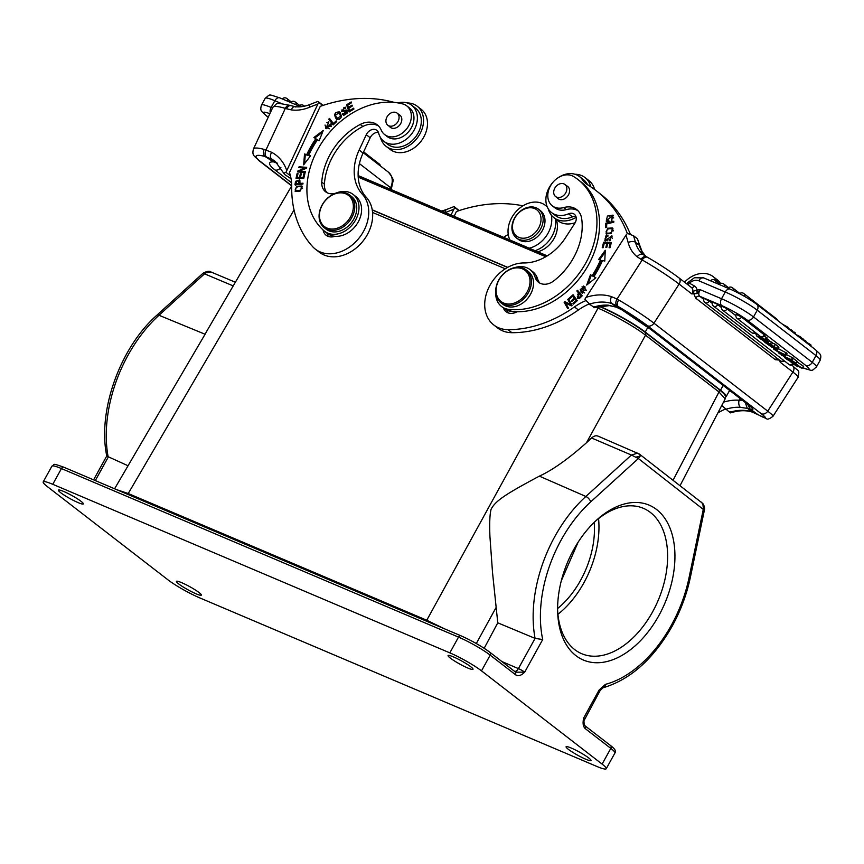 <?xml version="1.0" encoding="UTF-8"?>
<svg xmlns="http://www.w3.org/2000/svg" width="864" height="864" viewBox="0 0 864 864"><rect width="100%" height="100%" fill="white"/><g stroke="black" fill="none" stroke-linecap="round" stroke-linejoin="round"><path stroke-width="1.3" d="M767.966 342.986L767.07 341.755L760.536 338.947L765.169 341.701L763.949 341.582L765.094 342.468L766.724 342.554L771.379 345.092L772.567 342.932L771.455 342.068L770.267 344.228L768.15 342.652M771.379 345.092L770.267 344.228M769.219 340.859L771.455 342.068M768.226 342.652L769.414 340.492L768.258 339.606L767.07 341.755M765.58 341.68L766.768 339.52L768.258 339.606M786.024 352.512L784.836 354.672L773.615 349.056L780.44 353.43L778.583 352.901L779.695 353.765L785.83 355.45L787.028 353.29L778.442 348.721M760.201 336.269A3.37 3.37 0 0 0 765.072 335.459L741.226 316.84L736.182 314.42A3.37 3.37 0 0 0 737.186 318.47L760.201 336.269A3.37 2.581 -52.3 0 0 760.439 336.431A3.37 2.581 -52.3 0 0 764.543 334.854M727.153 308.923A3.37 2.581 127.7 0 1 723.049 310.5A3.37 2.581 127.7 0 1 722.812 310.338A3.37 3.37 0 0 1 721.807 306.288L726.386 308.383L735.88 315.673M717.833 304.7A3.37 2.581 127.7 0 1 713.502 306.115A3.37 3.37 0 0 1 712.498 302.065L716.677 303.912L721.505 307.541M754.704 333.202L756.799 334.832M783.875 360.515A3.37 2.581 -52.3 0 1 780.484 360.871L704.97 302.497A3.37 2.581 127.7 0 0 709.301 301.082L712.195 303.318M709.301 301.072L703.955 298.436A3.37 3.37 0 0 0 704.97 302.497M764.186 336.366L766.282 337.252L765.083 339.412L756.324 335.696L757.264 334.001M756.324 335.696L760.396 338.839L758.538 336.971L766.066 340.168L767.264 338.008L766.282 337.252M792.58 357.534L791.392 359.694L781.261 355.018L792.169 360.288L793.357 358.139L786.348 354.521M794.567 363.107L793.519 362.34C794.513 362.405 793.735 361.746 791.197 360.364L791.014 360.612C796.403 365.418 782.19 356.789 785.084 357.48L787.46 358.69C783.907 357.167 791.078 361.962 790.582 360.99L789.124 359.478C788.735 358.02 799.988 365.472 794.567 363.107L795.895 363.431L797.094 361.271L793.228 358.376M774.187 346.442L777.708 349.391L778.907 347.242L775.375 344.282L774.187 346.442L765.558 342.49M772.502 343.062L775.375 344.282M802.224 368.345L799.891 367.308C803.002 367.708 790.603 361.541 792.763 363.409L797.947 366.854L791.1 362.34L797.332 364.835L802.224 368.345L803.412 366.185L796.813 361.778M775.051 348.343L773.582 348.138L777.384 350.633L778.324 348.278M693.619 291.146L693.824 293.738L697.216 293.533L697.032 290.034L693.619 291.146L691.826 293.933L693.824 293.738L695.628 298.091L775.343 359.705L779.695 360.115L780.192 362.243L780.602 360.958M697.561 293.101L700.229 289.699L697.032 290.034A8.543 6.566 -52.3 0 0 694.364 285.919L689.224 283.09L686.545 283.738M695.628 298.091A3.629 2.786 -52.3 0 1 699.808 296.309C698.317 294.764 698.458 292.561 700.229 289.699L721.537 298.75A26.147 3.305 28.9 0 1 738.644 307.357A26.147 3.305 28.9 0 1 753.527 316.948L812.257 362.351L815.983 355.601L757.242 310.198A26.147 3.305 -151.1 0 0 725.263 292.01L721.537 298.75A5.432 3.413 -67 0 0 721.688 305.597L699.808 296.309L703.696 299.322M698.792 280.768L725.263 292.01A5.432 3.413 -67 0 1 730.145 289.127L703.663 277.895A5.432 3.413 113 0 0 698.792 280.768A9.839 7.56 127.7 0 0 689.483 283.176A3.11 1.976 -60.6 0 1 687.766 284.688M687.56 284.526L689.224 283.09M697.216 293.533L696.697 290.012M616.928 305.813C615.438 304.247 615.46 302 617.015 299.063L611.464 296.633C610.168 299.668 610.286 301.979 611.831 303.566L618.203 306.515A5.432 3.132 119.9 0 1 618.667 299.981L617.015 299.063L642.19 259.967A5.432 3.456 -60.6 0 1 647.611 257.364A5.432 3.456 -60.6 0 1 647.881 257.537A25.888 1.847 -147.2 0 1 678.391 277.484A5.432 4.18 127.7 0 1 678.78 277.733A5.432 4.18 127.7 0 1 679.115 284.094L653.94 323.179L767.75 411.156L792.914 372.071A5.432 4.18 -52.3 0 0 792.58 365.71L791.813 365.116M761.152 413.651A25.888 1.847 32.8 0 1 758.149 414.698A5.432 3.769 118.8 0 0 758.462 414.904L766.476 418.597C767.297 419.785 769.478 418.997 773.021 416.243A31.32 2.236 32.8 0 0 767.75 411.156A5.432 4.18 -52.3 0 1 761.152 413.651L647.352 325.674A25.888 1.847 32.8 0 0 618.203 306.515L621.864 309.82L616.626 307.228L609.336 305.608A5.432 3.1 -86.1 0 1 608.256 305.176L616.626 307.228L611.831 303.566A46.343 35.608 -52.3 0 0 589.658 304.096L584.831 299.311L625.946 235.213A155.336 119.34 127.7 0 1 628.16 242.579A41.418 31.828 -52.3 0 0 637.135 256.759C639.306 254.275 641.326 253.541 643.194 254.578L646.758 256.91A5.432 3.456 119.4 0 0 646.488 256.727A5.432 3.456 119.4 0 0 641.066 259.34L637.135 256.759M742.468 400.345L739.109 400.216L740.167 398.563M728.136 393.055L729.767 390.528M757.609 414.407L749.898 408.802L740.416 407.344A5.432 3.1 -86.1 0 1 739.109 400.216A51.775 39.776 -52.3 0 0 723.46 402.181M730.145 411.642C731.052 413.024 730.89 413.262 729.68 412.344L721.764 405.454M745.243 402.484L747.263 408.218L752.447 412.139M717.844 412.97A51.775 39.776 127.7 0 1 725.447 409.061M722.066 405.788A51.775 39.776 -52.3 0 0 721.451 406.048M720.565 283.424A25.369 19.494 -52.3 0 0 717.131 279.698L713.2 276.653A25.369 19.494 127.7 0 1 717.703 282.29M684.526 282.182A25.369 19.494 127.7 0 1 711.385 275.454A25.369 19.494 127.7 0 1 713.2 276.653M673.121 480.157L718.988 391.975L725.166 398.898L680.098 485.546M63.99 467.327A2.592 1.62 113 0 0 63.763 467.197A2.592 1.62 113 0 0 61.441 468.569A25.888 3.272 -151.1 0 0 51.883 466.193L43.2 481.928A25.888 3.272 28.9 0 0 47.304 486.562L167.929 579.809A25.888 3.272 28.9 0 0 199.595 597.823L596.678 766.368A25.888 3.272 28.9 0 0 606.226 768.744A25.888 3.272 28.9 0 0 602.122 764.111L481.496 670.864A25.888 3.272 28.9 0 0 449.831 652.86L458.525 637.114A2.592 1.62 -67 0 1 460.847 635.753A2.592 1.62 -67 0 1 461.074 635.882A23.296 2.948 -151.1 0 1 489.575 652.093A2.592 1.987 127.7 0 1 489.92 652.298A2.592 1.987 127.7 0 1 490.19 655.128L481.496 670.864M610.535 745.535C615.006 748.915 616.464 751.41 614.92 753.008A25.888 3.272 -151.1 0 0 610.805 748.375A2.592 1.987 -52.3 0 0 610.535 745.535L584.842 725.674C584.323 726.084 584.042 724.442 583.978 720.727L583.762 717.844C582.541 722.768 582.995 726.322 585.112 728.514A2.592 1.987 -52.3 0 0 584.842 725.674A2.592 1.987 -52.3 0 0 584.809 725.652A2.592 1.987 -52.3 0 0 584.766 725.62M196.096 593.816A14.234 1.804 -151.1 0 0 201.344 595.123A14.234 1.804 -151.1 0 0 195.016 589.766A14.234 1.804 -151.1 0 0 181.678 582.671A14.234 1.804 -151.1 0 0 176.418 581.364A14.234 1.804 -151.1 0 0 182.758 586.721A14.234 1.804 -151.1 0 0 196.096 593.816M43.2 481.928A25.888 3.272 28.9 0 1 52.758 484.304L449.831 652.86M585.749 759.218A14.234 1.804 -151.1 0 0 591.008 760.525A14.234 1.804 -151.1 0 0 584.669 755.168A14.234 1.804 -151.1 0 0 571.331 748.073A14.234 1.804 -151.1 0 0 566.082 746.766A14.234 1.804 -151.1 0 0 572.411 752.123A14.234 1.804 -151.1 0 0 585.749 759.218M467.759 668.002A14.234 1.804 -151.1 0 0 473.008 669.308A14.234 1.804 -151.1 0 0 466.679 663.952A14.234 1.804 -151.1 0 0 453.33 656.856A14.234 1.804 -151.1 0 0 448.081 655.549A14.234 1.804 -151.1 0 0 454.421 660.906A14.234 1.804 -151.1 0 0 467.759 668.002M78.095 502.6A14.234 1.804 -151.1 0 0 83.354 503.906A14.234 1.804 -151.1 0 0 77.015 498.55A14.234 1.804 -151.1 0 0 63.677 491.454A14.234 1.804 -151.1 0 0 58.417 490.147A14.234 1.804 -151.1 0 0 64.757 495.504A14.234 1.804 -151.1 0 0 78.095 502.6M128.045 465.761L106.801 456.106C97.254 411.48 119.977 347.749 156.773 315.295A5.173 2.387 47.7 0 1 158.987 315.263L205.081 334.249L207.652 329.638M294.03 209.984L128.228 493.517L116.597 489.629M152.291 424.289L205.081 334.249M203.116 273.316L204.53 273.834L205.826 272.83L202.943 273.402M205.826 272.83L211 271.987M645.224 332.381C632.34 322.952 617.371 314.442 600.329 306.828A2.592 1.62 -67 0 0 598.028 308.167C612.641 314.248 635.407 327.197 645.516 335.178A2.592 1.987 -52.3 0 0 645.224 332.381L718.697 389.178A2.592 1.987 -52.3 0 1 718.988 391.975L645.516 335.178L586.483 442.746C568.231 458.978 552.517 470.102 539.352 476.14C504.133 494.932 495.655 500.904 491.141 509.134C489.791 513.994 489.391 523.076 489.92 536.371L492.534 572.659L497.772 622.825L535.086 638.388L542.711 639.533L524.686 672.17L515.614 672.16L489.92 652.298C481.561 646.186 471.874 640.667 460.847 635.753L63.763 467.197C50.317 462.402 55.588 464.8 51.883 466.193M644.879 332.176A36.234 4.59 -151.1 0 0 600.556 306.968A2.592 1.62 -67 0 0 600.329 306.828L599.281 306.385M372.233 209.822L507.73 267.343M599.562 306.32L601.56 307.174A35.726 4.525 28.9 0 1 645.257 332.024L720.511 390.204A35.726 4.525 28.9 0 1 726.181 396.598A35.726 4.525 28.9 0 1 725.512 396.997M561.287 580.835L578.102 542.214M557.928 614.304A78.959 49.55 113 0 0 598.547 518.594M594.173 522.374A72.49 45.49 -67 0 1 557.604 608.526M595.318 521.284A78.959 49.55 -67 0 1 643.421 508.334A78.959 49.55 -67 0 1 650.419 512.449A78.959 49.55 -67 0 1 655.506 606.236A78.959 49.55 -67 0 1 581.71 653.702A78.959 49.55 -67 0 1 574.711 649.588A78.959 49.55 -67 0 1 557.615 610.103M575.942 655.668A84.143 52.79 -67 0 1 557.647 611.831A84.143 52.79 -67 0 1 596.581 520.117A84.143 52.79 -67 0 1 656.608 509.533A84.143 52.79 -67 0 1 658.886 615.535A84.143 52.79 -67 0 1 575.942 655.668M515.268 671.954L515.884 675C518.432 676.404 521.359 675.464 524.686 672.17A5.173 0.659 28.9 0 0 518.4 668.596L535.086 638.388A113.983 71.518 -67 0 1 554.893 536.414A113.983 71.518 -67 0 1 585.868 496.465A5.173 2.387 47.7 0 1 590.738 501.854L638.366 458.536L640.051 456.365L640.084 455.036L637.729 453.125L640.084 455.036M539.352 476.14L585.868 496.465L631.4 455.036L638.366 458.536L704.354 510.235C704.948 508.291 704.43 506.034 702.788 503.453M598.914 436.644C596.743 435.164 594.302 435.607 591.592 437.983L586.483 442.746M444.226 628.7L426.773 620.233L128.228 493.517A5.173 3.251 -67 0 1 127.699 494.338M484.175 648.281L497.772 622.825M598.104 436.147L639.36 454.054L702.788 503.474L703.404 508.81L689.018 577.832A108.799 68.278 -67 0 1 671.382 625.19A108.799 68.278 -67 0 1 605.405 684.364A5.173 3.629 75.3 0 1 603.007 687.798A5.173 3.629 75.3 0 1 602.942 687.809A5.173 3.629 75.3 0 1 602.737 687.852M703.372 505.926L704.29 509.954M700.564 501.498L702.67 503.69M635.774 457.132L640.051 456.365M591.592 437.983L631.4 455.036L637.729 453.125M324.648 231.314L327.262 233.345A23.296 17.896 -52.3 0 0 334.973 236.282A23.296 17.896 -52.3 0 0 359.122 220.201A23.296 17.896 -52.3 0 0 355.763 196.474L353.149 194.443A23.296 17.896 127.7 0 1 356.508 218.182A23.296 17.896 127.7 0 1 324.648 231.314A23.296 17.896 127.7 0 1 324.054 230.828A76.108 58.471 127.7 0 1 315.014 154.894A76.108 58.471 127.7 0 1 402.97 104.004A18.122 13.921 127.7 0 1 406.814 105.905A18.122 13.921 127.7 0 1 409.417 124.362A18.122 13.921 127.7 0 1 384.642 134.579A18.122 13.921 127.7 0 1 381.186 130.021A20.714 15.908 -52.3 0 0 377.222 124.816A20.714 15.908 -52.3 0 0 360.245 124.438A59.022 45.349 -52.3 0 0 327.931 158.771A59.022 45.349 -52.3 0 0 321.764 182.11A15.53 11.934 -52.3 0 0 325.62 191.797A15.53 11.934 -52.3 0 0 336.636 192.856A23.296 17.896 127.7 0 1 353.149 194.443M315.328 249.124A36.245 27.842 127.7 0 1 312.617 246.629A119.092 91.498 127.7 0 1 291.686 186.797A51.775 39.776 -52.3 0 0 289.472 172.53L320.285 106.337A155.336 119.34 127.7 0 1 392.85 102.038A25.888 19.894 -52.3 0 0 400.259 102.449A22.777 17.507 127.7 0 1 407.203 102.946A22.777 17.507 127.7 0 1 411.674 105.235A22.777 17.507 127.7 0 1 415.357 127.537A22.777 17.507 127.7 0 1 395.226 144.061A22.777 17.507 127.7 0 1 388.282 143.564A22.777 17.507 127.7 0 1 383.81 141.275A22.777 17.507 127.7 0 1 378.648 133.121A7.765 5.962 -52.3 0 0 376.888 130.334A7.765 5.962 -52.3 0 0 366.271 134.719L359.143 150.023A46.602 35.802 -52.3 0 0 362.372 194.27A36.245 27.842 127.7 0 1 361.163 235.224A36.245 27.842 127.7 0 1 322.445 252.763A36.245 27.842 127.7 0 1 315.328 249.124L319.259 252.169A36.245 27.842 -52.3 0 0 326.376 255.809A36.245 27.842 -52.3 0 0 365.094 238.27A36.245 27.842 -52.3 0 0 366.304 197.316A46.602 35.802 127.7 0 1 363.074 153.068L370.202 137.754A7.765 5.962 127.7 0 1 378.421 132.419M328.363 236.466A12.949 9.947 127.7 0 1 327.035 233.161M407.225 102.946A25.369 19.494 127.7 0 1 412.204 103.669A25.369 19.494 127.7 0 1 417.193 106.218A25.369 19.494 127.7 0 1 419.148 135.227A25.369 19.494 127.7 0 1 391.144 148.921A25.369 19.494 127.7 0 1 386.154 146.372A25.369 19.494 127.7 0 1 380.484 137.549M386.154 146.372L390.096 149.407A25.369 19.494 -52.3 0 0 395.086 151.956A25.369 19.494 -52.3 0 0 423.09 138.272A25.369 19.494 -52.3 0 0 421.124 109.264L417.193 106.218M383.81 141.275L387.742 144.32A22.777 17.507 -52.3 0 0 392.213 146.61A22.777 17.507 -52.3 0 0 417.366 134.32A22.777 17.507 -52.3 0 0 415.606 108.27L411.674 105.235M323.104 105.386L318.762 102.017C317.617 101.131 317.585 101.228 318.676 102.298L322.801 105.484M290.444 175.813L285.962 172.346C284.008 172.876 283.619 173.621 284.796 174.604L291.06 178.74M318.762 102.017C317.617 101.131 317.585 101.228 318.676 102.298L285.962 172.346M291.676 185.641L260.021 161.168A25.888 4.676 25 0 1 265.021 156.503L273.553 161.881L277.42 163.274M277.484 163.339L271.555 159.041C270.054 157.475 270.065 155.218 271.588 152.269L264.222 149.44A5.432 3.65 -74.6 0 0 265.021 156.503L271.555 159.041A46.343 35.608 -52.3 0 1 275.378 161.514L284.18 173.858M284.18 173.848L284.796 174.604M291.557 182.779L275.065 170.024A36.245 6.556 -155 0 1 273.553 161.881L275.465 162.454M295.844 107.05C294.073 106.067 292.572 107.006 291.319 109.879A41.418 31.828 -52.3 0 0 309.571 107.255A5.432 2.084 -112.5 0 1 310.252 104.36L317.876 101.423M266.382 156.924C264.859 155.336 264.719 153.014 265.972 149.969L285.325 108.389A31.32 5.659 -155 0 0 272.786 107.438C278.575 102.524 273.866 102.416 289.645 105.311A5.432 3.337 106.7 0 0 285.325 108.389L286.578 108.778A5.432 3.337 -73.3 0 1 290.855 105.678M451.019 215.006L454.766 207.5L458.892 210.686M453.967 206.626L446.332 209.563A5.432 2.084 67.5 0 0 445.662 212.458A155.336 119.34 127.7 0 1 453.622 209.412M454.853 207.23C453.708 206.334 453.676 206.431 454.766 207.5C453.676 206.431 453.708 206.334 454.853 207.23L459.194 210.589M454.151 216.335L456.376 211.54A155.336 119.34 127.7 0 1 522.968 205.826M508.291 234.749A7.765 5.962 -52.3 0 0 503.971 237.481M509.954 240.019A25.369 19.494 127.7 0 1 515.052 212.771A25.369 19.494 127.7 0 1 540.432 202.792A25.369 19.494 127.7 0 1 545.411 205.34A25.369 19.494 127.7 0 1 547.366 207.155M535.086 250.69A25.369 19.494 -52.3 0 0 555.379 218.786M508.885 239.566A7.765 5.962 127.7 0 1 509.522 239.069M537.721 251.813A22.777 17.507 -52.3 0 0 556.114 219.359M551.308 215.071A25.369 19.494 127.7 0 1 529.211 248.195M516.456 237.935L518.292 239.35A18.122 13.921 -52.3 0 0 539.147 235.008A18.122 13.921 -52.3 0 0 540.454 210.676L538.618 209.261A18.122 13.921 127.7 0 1 537.311 233.593A18.122 13.921 127.7 0 1 516.456 237.935A18.122 13.921 127.7 0 1 517.763 213.602A18.122 13.921 127.7 0 1 538.618 209.261M517.817 213.851A16.567 12.733 127.7 0 1 537.905 210.784A16.567 12.733 127.7 0 1 535.68 232.124A16.567 12.733 127.7 0 1 515.603 235.192A16.567 12.733 127.7 0 1 517.817 213.851M442.13 211.237L445.662 212.458A41.418 31.828 -52.3 0 1 445.338 212.598M391.025 189.54L391.424 188.795A5.432 0.983 -155 0 0 391.435 188.784A5.432 0.983 -155 0 0 390.614 187.726L359.402 163.598M389.977 189.097L390.614 187.726A15.271 11.74 -52.3 0 0 388.411 172.163C392.245 176.936 393.768 180.025 392.98 181.429L391.208 189.616M302.875 184.064L303.016 183.19L299.797 183.492L299.624 179.928L295.574 181.31L294.959 184.777L302.875 184.064M296.579 186.289L295.132 191.279L300.37 190.987L301.86 185.987L296.579 186.289L297.281 186.829M305.154 172.519L305.402 171.688L299.408 171.223L306.418 168.253L306.688 167.357L299.063 166.774L298.814 167.605L304.798 168.07L297.788 171.04L297.529 171.925L305.154 172.519M319.14 140.778L323.244 130.475L313.902 137.516L315.803 138.704A89.834 69.023 -52.3 0 0 306.72 154.645L304.517 153.976L303.653 164.851L310.565 155.812L308.675 155.239A87.242 67.025 127.7 0 1 317.498 139.763L319.14 140.778M303.826 178.265L304.927 173.372L304.009 173.383L303.102 177.412L300.445 177.433L301.266 173.804L300.348 173.815L299.538 177.444L297.14 177.476L298.015 173.599L297.097 173.61L296.028 178.351L303.826 178.265M339.908 112.169L339.53 111.91C334.465 112.039 333.472 114.534 336.539 119.394C341.539 119.275 342.533 116.78 339.53 111.91L340.265 112.482M333.169 124.924L336.722 121.554L336.204 120.874L333.407 123.53L329.508 118.444L328.752 119.156L333.169 124.924M345.406 110.851L346.345 112.795C345.006 114.264 343.883 114.437 342.997 113.303L342.252 113.929L343.17 114.901L346.864 110.009L342.166 110.603L344.617 108.011L345.773 107.827L345.211 107.136L341.593 111.488L346.334 110.948L347.479 112.266M343.958 115.506L343.17 114.901M345.751 114.491L344.228 114.426L342.997 113.303M349.11 111.996L353.927 109.026L353.624 108.184L349.661 110.624L348.786 108.173L352.35 105.98L352.048 105.138L348.484 107.33L347.695 105.138L351.508 102.784L351.205 101.941L346.54 104.814L349.11 111.996M330.091 124.438L330.469 126.025L326.57 127.667L328.86 121.802L325.825 128.423L330.966 123.844L330.091 124.438L331.322 124.74M327.024 192.683A15.53 11.934 127.7 0 1 324.389 184.14A59.022 45.349 127.7 0 1 330.545 160.801A59.022 45.349 127.7 0 1 362.869 126.468A20.714 15.908 127.7 0 1 378.464 125.917M384.642 134.579L387.266 136.598A18.122 13.921 -52.3 0 0 412.042 126.382A18.122 13.921 -52.3 0 0 412.895 112.482A18.122 13.921 -52.3 0 0 409.428 107.924L406.814 105.905M323.071 229.954A12.949 9.947 -52.3 0 0 326.149 235.267A12.949 9.947 -52.3 0 0 328.687 236.563A12.949 9.947 -52.3 0 0 334.973 236.282M295.736 185.393L296.363 181.926L295.574 181.31M297.626 180.522L299.938 180.295M300.575 184.097L299.797 183.492L300.056 181.807L299.797 183.492L300.575 184.097L302.908 183.881M296.816 184.442L299.646 184.183L299.646 181.278L298.868 180.673L298.858 183.568L296.028 183.827L296.816 184.442M299.646 184.183L298.858 183.568M296.028 183.827L296.482 181.343L298.868 180.673M295.564 191.538L295.261 189.367M298.156 186.538L302.206 186.332M296.6 191.16L299.57 191.354M302.519 188.492L301.309 186.851M301.018 186.624C301.925 189.637 300.218 190.966 295.909 190.62C294.97 187.672 296.676 186.343 301.018 186.624L301.957 187.337M297.788 171.04L298.469 172.001M304.798 168.07L305.532 168.631M298.577 171.644L299.462 171.266M299.063 166.774L299.754 167.67M299.84 167.378L306.526 167.897M299.408 171.223L305.24 172.217M308.675 155.239L310.338 156.114M304.517 153.976L305.305 154.591L304.592 163.631M305.305 154.591L307.508 155.25L306.72 154.645M315.803 138.704L316.591 139.309A89.834 69.023 127.7 0 0 307.508 155.25M314.766 138.056L322.564 132.192M297.097 173.61L297.875 174.215M296.957 178.34L297.151 177.476L300.316 178.06L300.456 177.444L303.88 178.016L303.102 177.412M299.538 177.444L300.316 178.06M300.348 173.815L301.126 174.42M304.009 173.383L304.798 173.988M336.571 119.416L335.372 115.366M337.424 112.633L340.286 112.504M336.852 118.368L335.426 114.934L339.25 113L340.654 116.327L336.852 118.368L339.476 119.297M341.474 116.672L339.25 113M328.752 119.156L329.54 119.772L330.113 119.232M333.364 124.74L329.54 119.772M333.407 123.53L334.087 124.06M343.04 114.534L343.678 113.994M342.036 111.704L341.831 109.976M343.613 107.849L345.578 107.514M342.166 110.603L342.954 111.208L347.209 110.387M346.54 104.814L347.717 105.181M349.574 111.704L347.328 105.419M348.484 107.33L349.229 107.903M349.661 110.624L350.406 111.197M330.469 126.025L331.236 126.619L330.88 125.042M326.225 128.704L325.037 125.042M326.905 122.483L328.687 122.083M326.57 127.667L329.476 128.768M389.588 126.608A7.765 5.962 -52.3 0 0 390.366 127.375A7.765 5.962 -52.3 0 0 391.9 128.153A7.765 5.962 -52.3 0 0 400.993 122.99A7.765 5.962 -52.3 0 0 399.87 115.085A7.765 5.962 -52.3 0 0 398.93 114.523M324.259 227.74L326.225 229.262A20.714 15.908 -52.3 0 0 354.542 217.588A20.714 15.908 -52.3 0 0 351.562 196.495L349.596 194.972A20.714 15.908 127.7 0 1 352.577 216.065A20.714 15.908 127.7 0 1 328.331 229.824A20.714 15.908 127.7 0 1 324.259 227.74A20.714 15.908 127.7 0 1 321.278 206.647A20.714 15.908 127.7 0 1 345.524 192.888A20.714 15.908 127.7 0 1 349.596 194.972M391.781 126.155A7.636 5.864 127.7 0 1 387.828 125.237A7.636 5.864 127.7 0 1 386.564 117.828A7.636 5.864 127.7 0 1 393.217 112.244A7.636 5.864 127.7 0 1 397.17 113.162A7.636 5.864 127.7 0 1 398.434 120.571A7.636 5.864 127.7 0 1 391.781 126.155M351.27 215.428A19.678 15.12 127.7 0 1 328.234 228.496A19.678 15.12 127.7 0 1 321.538 206.474A19.678 15.12 127.7 0 1 344.574 193.406A19.678 15.12 127.7 0 1 351.27 215.428M500.904 302.724L502.999 304.344A20.714 15.908 -52.3 0 0 529.589 295.812A20.714 15.908 -52.3 0 0 528.336 271.577L526.241 269.957A20.714 15.908 127.7 0 1 527.494 294.181A20.714 15.908 127.7 0 1 502.384 303.707A20.714 15.908 127.7 0 1 500.904 302.724A20.714 15.908 127.7 0 1 499.651 278.5A20.714 15.908 127.7 0 1 524.761 268.974A20.714 15.908 127.7 0 1 526.241 269.957M526.273 293.393A19.678 15.12 127.7 0 1 502.427 302.432A19.678 15.12 127.7 0 1 499.824 278.489A19.678 15.12 127.7 0 1 523.67 269.438A19.678 15.12 127.7 0 1 526.273 293.393M585.986 300.586A51.775 39.776 -52.3 0 0 574.474 306.925A119.092 91.498 127.7 0 1 507.978 329.648A36.245 27.842 127.7 0 1 496.39 326.689A36.245 27.842 127.7 0 1 493.787 324.972L497.729 328.018A36.245 27.842 -52.3 0 0 500.321 329.735A36.245 27.842 -52.3 0 0 511.909 332.694A119.092 91.498 -52.3 0 0 578.416 309.971A51.775 39.776 127.7 0 1 589.356 303.858M630.331 234.198A155.336 119.34 -52.3 0 0 600.07 193.709L596.138 190.663A155.336 119.34 127.7 0 1 627.318 233.474M508.291 312.93A12.949 9.947 127.7 0 1 507.114 310.262M576.158 217.339A25.369 19.494 127.7 0 1 555.757 218.884A25.369 19.494 127.7 0 1 553.943 217.685A25.369 19.494 127.7 0 1 548.262 208.861M553.943 217.685L557.874 220.72A25.369 19.494 -52.3 0 0 559.688 221.918A25.369 19.494 -52.3 0 0 575.165 222.707M594.616 189.518A25.369 19.494 -52.3 0 0 588.913 180.576L584.971 177.53A25.369 19.494 127.7 0 1 590.771 186.818M575.014 174.258A25.369 19.494 127.7 0 1 583.157 176.332A25.369 19.494 127.7 0 1 584.971 177.53M493.787 324.972A36.245 27.842 127.7 0 1 488.894 287.377A36.245 27.842 127.7 0 1 523.94 262.948A46.602 35.802 -52.3 0 0 565.52 237.719L574.798 223.322A7.765 5.962 -52.3 0 0 574.322 214.24A7.765 5.962 -52.3 0 0 568.544 213.818A22.777 17.507 127.7 0 1 553.219 213.667A22.777 17.507 127.7 0 1 551.588 212.587L555.52 215.633A22.777 17.507 -52.3 0 0 557.15 216.713A22.777 17.507 -52.3 0 0 572.476 216.864A7.765 5.962 127.7 0 1 575.856 216.313M588.254 185.209A25.888 19.894 127.7 0 1 586.505 182.974A22.777 17.507 -52.3 0 0 583.394 179.582L579.463 176.548A22.777 17.507 127.7 0 1 582.574 179.939A25.888 19.894 -52.3 0 0 586.105 183.784A25.888 19.894 -52.3 0 0 587.542 184.766A155.336 119.34 127.7 0 1 596.138 190.663M551.588 212.587A22.777 17.507 127.7 0 1 552.668 182.639M558.382 177.563A22.777 17.507 127.7 0 1 577.832 175.457A22.777 17.507 127.7 0 1 579.463 176.548M642.892 252.85L642.395 252.299A35.986 27.648 127.7 0 1 639.392 245.344A160.769 123.52 -52.3 0 0 637.448 238.756L633.506 235.721L627.372 233.42L625.946 235.213M594.065 306.439C594.961 307.822 594.799 308.048 593.59 307.141L589.658 304.096M633.506 235.721A160.769 123.52 127.7 0 1 635.45 242.298L639.392 245.344A5.432 3.002 -14.8 0 1 640.105 246.359L637.448 238.756M640.105 246.359L642.395 252.299L645.646 256.241M621.864 309.82A36.245 2.581 -147.2 0 1 651.316 329.832L746.755 403.618A36.245 2.581 -147.2 0 1 749.898 408.802L747.781 404.46M756.929 414.04L751.81 411.793A46.343 35.608 127.7 0 0 729.68 412.344M608.58 220.59L606.949 220.309L612.338 215.957L611.636 220.406L612.976 215.136L607.414 216.054L606.247 221.152L608.364 221.594L608.58 220.59M582.368 293.177L584.82 286.729L583.535 286.049L581.062 292.486L582.368 293.177M577.508 290.304L576.839 290.963L578.75 293.198L577.39 298.372L579.517 298.404L582.206 295.78L577.508 290.304M605.275 250.279L598.612 259.502L600.534 259.988A87.242 67.025 127.7 0 1 592.164 275.67L590.479 274.72L586.678 285.077L595.868 277.744L593.903 276.642A89.834 69.023 -52.3 0 0 602.532 260.507L604.778 261.079L605.275 250.279M603.612 242.266L602.219 247.687L603.126 247.709L604.282 243.259L606.906 243.335L605.869 247.352L606.776 247.374L607.813 243.356L610.178 243.432L609.077 247.72L609.984 247.752L611.345 242.503L603.612 242.266L611.194 243.076M573.059 294.743L569.149 298.253L569.646 298.955L572.864 296.06L574.29 298.091L571.396 300.704L571.882 301.406L574.787 298.793L576.072 300.618L572.972 303.404L573.469 304.106L577.26 300.704L573.059 294.743M568.447 298.847L567.756 299.398L570.629 304.452L564.883 301.687L564.138 302.27L567.788 308.696L568.48 308.146L565.618 303.102L571.352 305.867L572.098 305.273L568.447 298.847M611.172 233.604L612.608 227.988L607.554 228.226L606.074 233.852L611.172 233.604M605.783 223.204L605.686 227.632L606.636 227.394L606.712 223.916L613.796 222.199L613.818 221.26L605.783 223.204L606.571 223.819L613.807 222.07M607.435 235.364L605.945 235.84L604.8 240.797L611.194 236.52L609.541 240.721L611.863 235.753L607.424 239.317L605.146 239.468L607.435 235.364M607.23 240.797L605.146 239.468M539.892 283.133A15.53 11.934 127.7 0 1 537.743 279.223A23.296 17.896 -52.3 0 0 532.678 271.652L530.053 269.633A23.296 17.896 127.7 0 1 535.118 277.193A15.53 11.934 -52.3 0 0 538.488 282.247A15.53 11.934 -52.3 0 0 553.943 280.768A59.022 45.349 -52.3 0 0 570.996 262.04A59.022 45.349 -52.3 0 0 581.656 218.516A20.714 15.908 -52.3 0 0 576.666 209.563A20.714 15.908 -52.3 0 0 563.684 207.576A18.122 13.921 127.7 0 1 552.323 205.848A18.122 13.921 127.7 0 1 551.232 184.648A18.122 13.921 127.7 0 1 573.437 176.45A76.108 58.471 127.7 0 1 577.876 179.474A76.108 58.471 127.7 0 1 582.487 268.52A76.108 58.471 127.7 0 1 508.95 309.409A23.296 17.896 127.7 0 1 501.552 306.493A23.296 17.896 127.7 0 1 495.742 292.194M503.388 307.919A12.949 9.947 -52.3 0 0 506.077 311.731A12.949 9.947 -52.3 0 0 507.006 312.347A12.949 9.947 -52.3 0 0 517.093 311.753A76.108 58.471 -52.3 0 0 585.101 270.54A76.108 58.471 -52.3 0 0 580.489 181.505L577.876 179.474M552.323 205.848L554.947 207.878A18.122 13.921 -52.3 0 0 556.006 208.591A18.122 13.921 -52.3 0 0 566.309 209.606A20.714 15.908 127.7 0 1 577.908 210.665M607.662 220.871L609.368 221.195M606.701 221.411L606.431 218.959M609.174 216.065L613.321 215.492M612.058 220.147L611.345 219.586M613.699 217.966L612.338 215.957M581.98 286.891L585.198 287.064M581.472 292.766L580.219 289.235M586.451 290.531L584.14 287.431L585.662 289.829L581.688 291.74L580.23 289.451L584.14 287.431M581.688 291.74L584.658 292.939M579.42 293.933L578.75 293.198L577.476 294.494L578.75 293.198L579.539 293.803L577.627 291.578L578.146 291.049M577.627 291.578L576.839 290.963M577.8 298.631L577.336 296.428M581.688 296.309L579.312 293.846L581.666 296.33M580.986 295.801L579.053 297.67L577.908 297.54L579.539 298.393M577.908 297.54L579.312 293.846M579.755 298.21L579.053 297.67M599.648 259.762L605.189 252.094M593.903 276.642L595.75 277.841M590.479 274.72L591.268 275.335L588.103 283.943M591.268 275.335L592.164 275.67M592.952 276.275A87.242 67.025 -52.3 0 0 601.322 260.604L600.534 259.988M610.178 243.432L610.945 244.026M606.906 243.335L607.673 243.918M572.962 296.147L573.631 295.542M569.84 298.782L569.149 298.253M572.972 303.404L573.664 303.934M576.072 300.618L576.763 301.147M574.787 298.793L576.785 301.126M571.396 300.704L572.076 301.234M574.29 298.091L572.864 296.06M570.629 304.452L568.933 299.7M568.544 300.013L567.756 299.398M564.138 302.27L571.406 305.057M568.091 308.459L564.926 302.875M564.883 301.687L565.672 302.292M608.58 228.701L612.965 228.334M606.506 234.122L606.107 231.606M613.364 230.861L612.641 229.327M607.5 233.615L610.999 233.701M606.776 233.064L607.532 233.636L606.776 233.064C605.977 229.662 607.705 228.247 611.971 228.809C612.814 232.135 611.086 233.55 606.776 233.064M606.496 227.437L606.571 223.819M606.733 236.455L608.224 235.969M610.416 236.38L612.198 236.131M610.416 240.516L609.638 239.814M612.306 238.28L611.194 236.52M605.243 241.034L605.124 238.604M501.552 306.493L504.176 308.524A23.296 17.896 -52.3 0 0 511.574 311.44A76.108 58.471 -52.3 0 0 517.093 311.753M514.739 267.613A23.296 17.896 127.7 0 1 530.053 269.633M557.377 197.921A7.765 5.962 -52.3 0 0 558.155 198.688A7.765 5.962 -52.3 0 0 558.706 199.055A7.765 5.962 -52.3 0 0 568.123 195.48A7.765 5.962 -52.3 0 0 567.648 186.397A7.765 5.962 -52.3 0 0 567.097 186.03A7.765 5.962 -52.3 0 0 566.719 185.836M558.436 197.532A7.636 5.864 127.7 0 1 555.606 196.549A7.636 5.864 127.7 0 1 554.623 188.546A7.636 5.864 127.7 0 1 562.129 183.492A7.636 5.864 127.7 0 1 564.948 184.475A7.636 5.864 127.7 0 1 565.942 192.478A7.636 5.864 127.7 0 1 558.436 197.532M805.626 342.079L806.09 341.248L805.129 340.502L804.665 341.345M805.745 341.874L810.065 344.315L809.6 345.157M810.626 345.956L811.091 345.114L810.065 344.315M803.099 339.638L805.129 340.502M794.912 333.806L795.377 332.964L794.318 332.143L793.854 332.986M795.074 333.515L796.964 335.394M797.126 335.102L800.258 336.733L799.794 337.576M800.258 336.733L801.403 337.619L800.939 338.461M792.223 331.722L794.318 332.143M802.904 339.984L803.369 339.142L802.375 338.364L801.911 339.206M801.252 337.889L802.375 338.364M787.579 328.136L788.044 327.294L782.514 324.216M792.061 331.603L792.526 330.761L787.633 328.039M791.564 330.016L791.1 330.858M786.877 326.398L786.413 327.229M773.615 349.056L773.96 348.43M778.583 352.901L778.928 352.264M785.83 355.45L784.836 354.672M783.896 354.445A14.99 1.901 28.9 0 1 782.374 353.711L783.896 354.445M761.627 339.358L762.102 338.483M766.066 340.168L765.083 339.412M792.169 360.288L791.392 359.694M791.197 360.364L792.277 362.005L792.709 361.217M793.735 361.94L794.243 362.491M785.203 356.918L784.868 357.523L785.354 356.994M787.763 358.16L786.499 358.441M789.124 359.478L789.318 358.916M777.794 346.151L776.606 348.311C778.421 349.909 777.568 349.726 774.058 347.771L771.865 347.155L765.428 342.727M769.846 345.697L772.686 347.09L767.772 344.11L769.846 345.697L770.159 345.125M774.306 346.972L774.014 347.512L771.714 345.784L774.068 346.788C776.65 348.808 776.628 349.045 774.014 347.512C776.628 349.045 776.65 348.808 774.068 346.788M800.129 366.865L800.647 367.427M797.947 366.854L798.541 365.785M797.299 366.239L797.796 365.342M777.384 350.633L774.868 348.689M577.476 294.494L578.146 295.013M233.226 285.908L204.53 273.834L158.987 315.263A113.983 71.518 113 0 0 128.023 355.223A113.983 71.518 113 0 0 108.205 457.186L95.299 480.578M515.884 675L490.19 655.128A25.888 3.272 -151.1 0 0 458.525 637.114L61.441 468.569L52.758 484.304M798.444 365.969L799.556 366.444M721.688 305.597A20.714 2.624 28.9 0 1 735.242 312.422A20.714 2.624 28.9 0 1 747.014 320.004L805.756 365.418A20.714 2.624 28.9 0 1 802.57 367.708M780.797 361.087A5.432 4.18 127.7 0 1 780.192 362.243L792.914 372.071A31.32 2.236 -147.2 0 1 798.196 377.168L773.021 416.243M628.16 242.579A5.432 3.002 165.2 0 1 635.45 242.298A35.986 27.648 -52.3 0 0 643.194 254.578L647.611 257.364C659.167 264.028 669.557 270.821 678.78 277.733L691.502 287.572A5.432 4.18 -52.3 0 1 691.826 293.933L679.115 284.094A31.32 2.236 -147.2 0 0 642.19 259.967L641.066 259.34M775.343 359.705A3.629 2.786 127.7 0 1 776.984 358.171M805.756 365.418A5.432 4.18 -52.3 0 0 812.009 362.761A5.432 4.18 -52.3 0 0 812.257 362.351A26.147 3.305 28.9 0 1 816.404 367.027L820.13 360.288A26.147 3.305 -151.1 0 0 815.983 355.601A5.432 4.18 -52.3 0 0 815.411 349.65L756.67 304.247A5.432 4.18 127.7 0 1 757.242 310.198L753.527 316.948A5.432 4.18 127.7 0 1 753.278 317.347A5.432 4.18 127.7 0 1 747.014 320.015M691.362 287.464A3.11 1.976 119.4 0 0 694.364 285.919M618.667 299.981A31.32 2.236 32.8 0 1 653.94 323.179A5.432 4.18 127.7 0 1 647.352 325.674M740.416 407.344A46.343 35.608 -52.3 0 0 725.749 409.298M605.405 684.364L599.13 689.99A5.173 0.659 -151.1 0 1 599.951 690.919L583.978 720.684M584.582 718.772A5.173 0.659 28.9 0 0 583.762 717.844L599.13 689.99M602.122 764.111L610.805 748.375L585.112 728.514M426.233 621.054A5.173 3.251 113 0 0 426.773 620.233L598.028 308.156L595.912 307.26M591.127 305.23L588.622 304.171M505.289 268.79L372.568 212.458M720.511 390.204L723.157 385.409M647.881 327.283L645.257 332.024M601.56 307.174L602.284 305.856M545.767 256.748L358.204 177.131M358.139 175.684L547.15 255.917M542.711 639.533A108.799 68.278 -67 0 1 590.738 501.854M514.771 671.512A5.173 3.197 113.2 0 0 518.4 668.596L501.898 661.554M476.302 643.529L495.893 607.835M689.018 577.832A5.173 1.22 11.8 0 0 690.368 577.314L704.354 510.235M370.202 137.754L366.271 134.719M359.143 150.023L363.074 153.068M362.372 194.27L366.304 197.316M309.571 107.255A155.336 119.34 127.7 0 1 317.531 104.209M286.718 170.402A51.775 39.776 -52.3 0 0 271.588 152.269M286.578 108.778L291.319 109.879M272.495 108.054L271.123 107.46L274.838 100.721L281.567 103.572M279.72 97.848A5.432 3.413 113 0 0 274.838 100.721A26.147 3.305 -151.1 0 0 265.194 98.323C270.972 93.874 267.343 94.09 279.72 97.848L300.737 106.769M269.86 113.735A20.714 2.624 28.9 0 0 266.911 116.122A5.432 4.18 127.7 0 1 266.188 115.7C261.695 111.024 259.632 111.521 261.468 105.062A26.147 3.305 28.9 0 1 271.123 107.46A5.432 3.413 113 0 0 270.292 112.795M266.911 116.122L268.261 117.158M260.021 161.168A5.432 4.18 127.7 0 1 258.952 160.618C253.951 155.52 251.856 155.563 253.444 148.986A31.32 5.659 25 0 1 264.222 149.44M280.886 167.378A5.432 4.18 127.7 0 1 275.065 170.024M282.301 98.939A3.37 3.37 0 0 1 286.87 98.507A3.37 2.581 127.7 0 1 287.626 101.196M380.074 165.726A3.37 2.581 -52.3 0 0 379.231 163.966A3.37 3.37 0 0 1 380.495 166.05M303.059 105.246A3.37 2.581 127.7 0 1 303.718 105.581A3.37 2.581 127.7 0 1 304.268 106.24M294.516 101.617A3.37 2.581 127.7 0 1 295.186 101.963A3.37 2.581 127.7 0 1 295.909 104.717M340.654 116.327L341.41 116.899M346.345 112.795L347.004 113.303M324.389 184.14L321.764 182.11M360.245 124.438L362.869 126.468M572.476 216.864L568.544 213.818M586.505 182.974L582.574 179.939M611.464 296.633A51.775 39.776 -52.3 0 0 585.857 297.464M593.59 307.141A46.343 35.608 127.7 0 1 608.256 305.176M651.316 329.832A5.432 4.18 127.7 0 1 650.927 329.573L621.929 309.884M650.927 329.573L746.366 403.358A5.432 4.18 -52.3 0 0 746.755 403.618M578.416 309.971L574.474 306.925M511.909 332.694L507.978 329.648M607.802 220.968L607.014 220.363M584.323 286.654L583.535 286.049M586.451 290.434L585.662 289.829M608.299 228.809L607.554 228.226M606.701 236.434L605.945 235.84M607.424 239.317L608.159 239.89M563.684 207.576L566.309 209.606M508.95 309.409L511.574 311.44M535.118 277.193L537.743 279.223M739.843 293.447L732.467 287.744A3.37 2.581 127.7 0 1 733.201 290.498M714.928 280.163A3.37 2.581 127.7 0 1 715.176 280.325A3.37 2.581 127.7 0 1 715.9 283.09M723.47 283.792A3.37 2.581 127.7 0 1 723.708 283.954A3.37 2.581 127.7 0 1 724.432 286.708M777.233 320.144A3.37 2.581 -52.3 0 0 776.434 318.762A3.37 2.581 -52.3 0 0 776.196 318.6M743.58 293.393A3.37 2.581 127.7 0 1 743.828 293.555A3.37 2.581 127.7 0 1 744.53 296.384M741.517 317.056A3.37 2.581 127.7 0 1 737.424 318.632A3.37 2.581 127.7 0 1 737.186 318.47M722.812 310.338L751.669 332.64A3.37 2.581 -52.3 0 0 751.907 332.802A3.37 2.581 -52.3 0 0 755.06 332.294M713.502 306.115L789.016 364.5A3.37 2.581 -52.3 0 0 792.72 363.863M770.839 345.535L770.515 346.14M795.463 364.176L794.988 365.029M798.401 366.034L799.826 366.638M801.878 367.502C814.255 371.261 810.626 371.477 816.404 367.027M815.411 349.65C819.914 354.326 821.966 353.83 820.13 360.288M756.67 304.247C749.002 298.631 740.156 293.587 730.145 289.127M703.663 277.895L694.397 277.733L686.426 283.651M792.58 365.71C799.157 372.449 799.459 368.582 798.196 377.168M752.479 412.15C745.913 410.044 738.655 410.292 730.685 412.884M602.932 687.776L599.908 690.887M93.582 479.855L106.769 455.965M258.952 160.618L291.686 185.922L206.96 330.826M152.485 423.965L114.588 488.776M156.773 315.295L202.954 273.294C206.831 271.166 209.531 270.724 211.043 272.009L235.364 282.236M725.166 398.898C725.501 395.701 726.743 395.896 718.697 389.178M372.265 210.028L507.535 267.44M726.181 396.598L729.605 390.398M358.128 175.576L547.258 255.852M690.368 577.314C686.783 594.324 680.735 610.589 672.203 626.119C653.422 659.081 630.353 679.644 603.007 687.798M276.577 162.875L275.53 162.464M294.894 106.628C299.689 107.32 304.808 106.564 310.252 104.36M289.645 105.311L294.937 106.639M388.411 172.163L363.236 152.712M261.468 105.062L265.194 98.323M266.188 115.7L268.207 117.256M272.786 107.438L253.444 148.986M545.411 205.34L547.171 206.701M441.18 211.259L446.342 209.563M391.673 190.21L391.381 188.881M275.54 162.464L274.849 162.378M286.87 98.507L291.2 101.855M299.095 106.067A3.37 3.37 0 0 1 303.718 105.581L304.495 106.186M363.625 151.891L379.231 163.966M299.743 105.484L295.186 101.963A3.37 3.37 0 0 0 290.552 102.449M345.406 108.616L344.617 108.011M387.828 125.237L391.306 127.937M397.17 113.162L400.648 115.852M609.336 305.608L594.594 307.681M642.265 251.791L645.7 256.273M621.929 309.874L616.982 307.476M746.366 403.358L750.913 407.03M758.462 414.904L752.404 412.117M607.738 220.925L606.949 220.309M555.606 196.549L559.094 199.249M564.948 184.475L568.436 187.164M614.92 753.008L606.226 768.744M732.467 287.744A3.37 3.37 0 0 0 727.898 288.176M719.723 283.846L715.176 280.325A3.37 3.37 0 0 0 710.543 280.811M728.492 287.647L723.708 283.954A3.37 3.37 0 0 0 719.086 284.44M777.589 320.414A3.37 3.37 0 0 0 776.434 318.762L743.828 293.555A3.37 3.37 0 0 0 739.573 293.663M751.669 332.64A3.37 3.37 0 0 0 755.644 332.748M789.016 364.5A3.37 3.37 0 0 0 793.357 364.306M780.484 360.871A3.37 3.37 0 0 0 784.458 360.968"/></g></svg>
